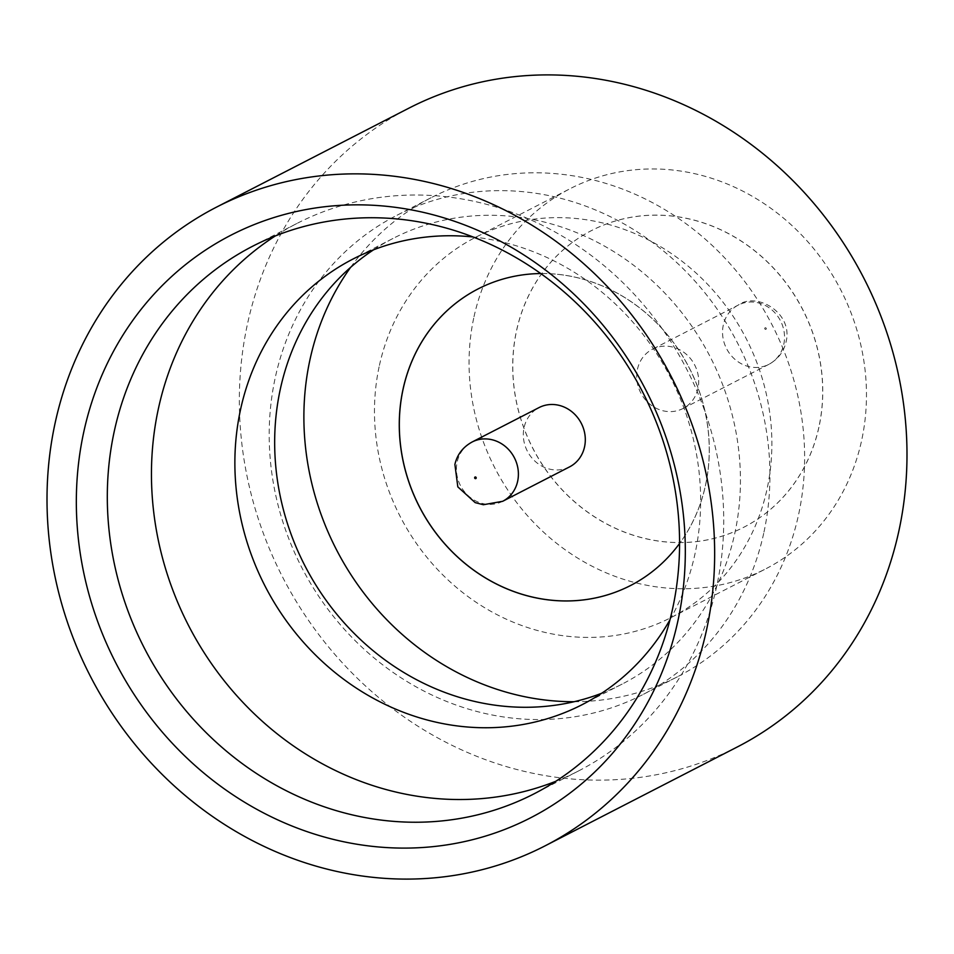 <?xml version="1.0" encoding="UTF-8"?>
<svg xmlns="http://www.w3.org/2000/svg" width="954" height="954" viewBox="0 0 954 954"><rect width="100%" height="100%" fill="white"/><g stroke="black" fill="none" stroke-linecap="round" stroke-linejoin="round"><path stroke-width="0.72" stroke-dasharray="4.77 3.58" d="M637.475 369.198A33.354 30.349 62.8 0 1 652.453 349.236A33.354 30.349 62.8 0 1 686.212 354.196A33.354 30.349 62.8 0 1 697.934 388.576A33.354 30.349 62.8 0 1 682.957 408.539A33.354 30.349 62.8 0 1 649.197 403.578A33.354 30.349 62.8 0 1 637.475 369.198M555.788 781.29A307.832 280.118 -117.2 0 0 578.41 771.011A307.832 280.118 -117.2 0 0 716.597 586.722A307.832 280.118 -117.2 0 0 608.461 269.386A307.832 280.118 -117.2 0 0 296.754 223.546A307.832 280.118 -117.2 0 0 275.241 235.984M669.982 619.766A250.544 227.982 -117.2 0 0 694.846 554.548A250.544 227.982 -117.2 0 0 473.053 236.974M763.701 533.358A269.35 245.106 62.8 0 1 642.793 694.619A269.35 245.106 62.8 0 1 370.057 654.504A269.35 245.106 62.8 0 1 275.432 376.842A269.35 245.106 62.8 0 1 396.339 215.58A269.35 245.106 62.8 0 1 669.076 255.696A269.35 245.106 62.8 0 1 763.701 533.358M373.586 249.805A250.544 227.982 62.8 0 1 392.929 238.488A250.544 227.982 62.8 0 1 646.621 275.801A250.544 227.982 62.8 0 1 734.64 534.073A250.544 227.982 62.8 0 1 622.175 684.066A250.544 227.982 62.8 0 1 601.724 693.236M379.418 365.406A213.779 194.521 62.8 0 1 475.378 237.427A213.779 194.521 62.8 0 1 691.829 269.267A213.779 194.521 62.8 0 1 766.933 489.629A213.779 194.521 62.8 0 1 670.972 617.608A213.779 194.521 62.8 0 1 454.509 585.78A213.779 194.521 62.8 0 1 379.418 365.406M474.007 316.74A213.779 194.521 62.8 0 1 569.967 188.761A213.779 194.521 62.8 0 1 786.43 220.601A213.779 194.521 62.8 0 1 861.522 440.963A213.779 194.521 62.8 0 1 765.561 568.942A213.779 194.521 62.8 0 1 549.11 537.114A213.779 194.521 62.8 0 1 474.007 316.74M737.478 746.875A359.145 326.805 62.8 0 1 373.825 693.391A359.145 326.805 62.8 0 1 247.658 323.167A359.145 326.805 62.8 0 1 408.872 108.172M818.902 427.297A166.747 151.734 62.8 0 1 744.048 527.121A166.747 151.734 62.8 0 1 575.214 502.293A166.747 151.734 62.8 0 1 516.639 330.406A166.747 151.734 62.8 0 1 591.48 230.582A166.747 151.734 62.8 0 1 760.326 255.41A166.747 151.734 62.8 0 1 818.902 427.297M818.842 427.332A166.747 151.734 62.8 0 1 743.989 527.157A166.747 151.734 62.8 0 1 575.155 502.329A166.747 151.734 62.8 0 1 516.579 330.442A166.747 151.734 62.8 0 1 591.42 230.618A166.747 151.734 62.8 0 1 760.266 255.445A166.747 151.734 62.8 0 1 818.842 427.332M574.081 701.715A269.35 245.106 -117.2 0 0 677.483 676.768A269.35 245.106 -117.2 0 0 798.391 515.518A269.35 245.106 -117.2 0 0 703.766 237.856A269.35 245.106 -117.2 0 0 431.029 197.74A269.35 245.106 -117.2 0 0 350.607 267.358M477.966 288.979L478.037 288.955A166.747 151.734 62.8 0 1 478.037 288.955A166.747 151.734 62.8 0 1 646.872 313.783A166.747 151.734 62.8 0 1 705.447 485.669A166.747 151.734 62.8 0 1 630.594 585.494A166.747 151.734 62.8 0 1 630.57 585.506L630.534 585.529M540.727 273.548A166.747 151.734 62.8 0 1 705.388 485.705A166.747 151.734 62.8 0 1 679.582 543.446M569.574 466.876A33.354 30.349 62.8 0 1 535.802 461.915A33.354 30.349 62.8 0 1 524.092 427.535A33.354 30.349 62.8 0 1 539.058 407.573M783.759 344.418A33.354 30.349 -117.2 0 0 772.048 310.038A33.354 30.349 -117.2 0 0 738.277 305.077A33.354 30.349 -117.2 0 0 723.311 325.04A33.354 30.349 -117.2 0 0 735.021 359.419A33.354 30.349 -117.2 0 0 768.793 364.38A33.354 30.349 -117.2 0 0 783.759 344.418M764.738 328.319A0.859 0.775 62.8 0 1 766.289 328.808A0.859 0.775 62.8 0 1 764.738 328.319M502.663 501.303A33.354 30.349 62.8 0 1 468.891 496.33A33.354 30.349 62.8 0 1 457.181 461.963A33.354 30.349 62.8 0 1 472.147 441.988M682.957 408.539L768.793 364.38C778.011 359.288 783.759 351.823 786.048 341.949C793.489 312.84 756.534 291.435 738.277 305.077L652.453 349.236M578.41 771.011L534.264 793.728M475.378 237.427L569.967 188.761M677.483 676.768L642.793 694.619M622.175 684.066L582.381 704.541M392.929 238.488L353.135 258.963M431.029 197.74L396.339 215.58M670.972 617.608L765.561 568.942M296.754 223.546L252.607 246.251"/><path stroke-width="1.43" d="M275.241 235.984A307.832 280.118 -117.2 0 0 158.579 407.835A307.832 280.118 -117.2 0 0 256.698 716.132A307.832 280.118 -117.2 0 0 555.788 781.29M473.053 236.974A250.544 227.982 -117.2 0 0 353.135 258.963A250.544 227.982 -117.2 0 0 240.67 408.956A250.544 227.982 -117.2 0 0 328.689 667.228A250.544 227.982 -117.2 0 0 582.381 704.541A250.544 227.982 -117.2 0 0 669.982 619.766M601.724 693.236A250.544 227.982 62.8 0 1 359.467 638.596A250.544 227.982 62.8 0 1 280.464 388.481A250.544 227.982 62.8 0 1 373.586 249.805M677.734 621.662A327.58 298.089 62.8 0 1 313.282 833.701A327.58 298.089 62.8 0 1 83.916 431.303A327.58 298.089 62.8 0 1 448.38 219.253A327.58 298.089 62.8 0 1 677.734 621.662M114.432 430.552A307.832 280.118 -117.2 0 0 222.568 747.876A307.832 280.118 -117.2 0 0 534.264 793.728A307.832 280.118 -117.2 0 0 672.451 609.427A307.832 280.118 -117.2 0 0 564.315 292.103A307.832 280.118 -117.2 0 0 252.607 246.251A307.832 280.118 -117.2 0 0 114.432 430.552M216.522 207.125L408.872 108.172A359.145 326.805 62.8 0 1 772.525 161.655A359.145 326.805 62.8 0 1 898.68 531.867A359.145 326.805 62.8 0 1 737.478 746.875L545.128 845.828A359.145 326.805 62.8 0 1 181.475 792.345A359.145 326.805 62.8 0 1 55.32 422.133A359.145 326.805 62.8 0 1 216.522 207.125A359.145 326.805 62.8 0 1 580.175 260.609A359.145 326.805 62.8 0 1 706.342 630.832A359.145 326.805 62.8 0 1 545.128 845.828M350.607 267.358A269.35 245.106 -117.2 0 0 310.122 358.99A269.35 245.106 -117.2 0 0 574.081 701.715M630.57 585.506A166.747 151.734 62.8 0 1 461.748 560.654A166.747 151.734 62.8 0 1 403.184 388.779A166.747 151.734 62.8 0 1 478.002 288.967M679.582 543.446A166.747 151.734 62.8 0 1 630.534 585.529A166.747 151.734 62.8 0 1 461.7 560.69A166.747 151.734 62.8 0 1 403.125 388.803A166.747 151.734 62.8 0 1 477.966 288.979A166.747 151.734 62.8 0 1 540.727 273.548M472.147 441.988L539.058 407.573A33.354 30.349 62.8 0 1 572.829 412.533A33.354 30.349 62.8 0 1 584.54 446.913A33.354 30.349 62.8 0 1 569.574 466.876L502.663 501.303A33.354 30.349 62.8 0 0 517.628 481.341A33.354 30.349 62.8 0 0 505.918 446.961A33.354 30.349 62.8 0 0 472.147 441.988C462.928 447.08 457.181 454.557 454.891 464.419L457.825 486.874L475.175 502.627L483.38 504.726L502.663 501.303M476.201 478.061A0.859 0.775 -117.2 0 0 474.651 477.56A0.859 0.775 -117.2 0 0 476.201 478.061"/></g></svg>
